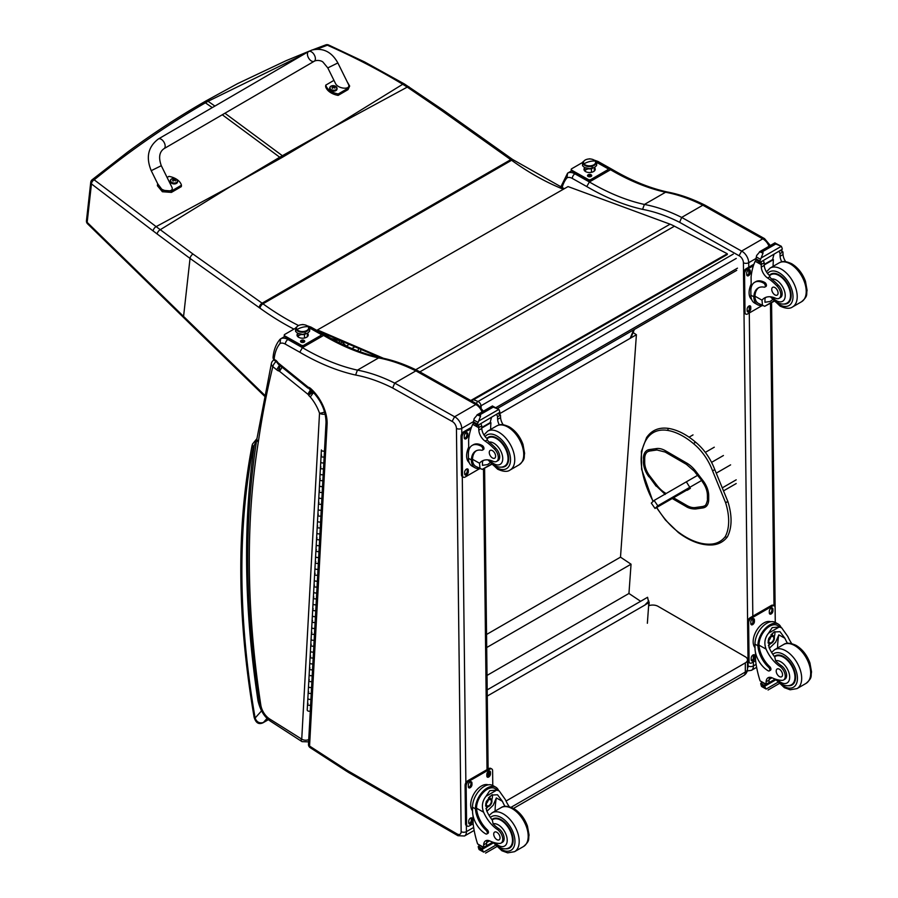 <?xml version="1.0" encoding="UTF-8"?>
<svg xmlns="http://www.w3.org/2000/svg" width="898" height="898" viewBox="0 0 898 898"><rect width="100%" height="100%" fill="white"/><g stroke="black" fill="none" stroke-linecap="round" stroke-linejoin="round"><path stroke-width="1.35" d="M480.161 406.165A3.738 1.807 -7 0 0 481.025 405.773A3.738 2.155 -120 0 0 478.017 401.473A3.738 2.458 111.8 0 0 476.232 403.572M645.224 604.657L648.322 601.458L648.839 601.795A1.123 0.696 -176 0 1 648.839 602.783L645.314 604.68M487.266 696.062L645.404 604.769M646.639 603.905L645.213 604.736M487.199 689.877L647.581 597.282L648.457 601.548M633.112 332.541L636.401 334.741L620.496 557.153L631.047 564.202L628.948 593.477L640.633 601.29M636.401 334.741L499.355 413.866M487.03 675.408L628.948 593.477M486.705 647.537L631.047 564.202M486.548 634.482L620.496 557.153M513.51 808.413L743.769 675.476A7.476 4.322 -120 0 0 745.318 672.052L511.097 807.28M743.769 675.476A7.476 7.476 0 0 0 747.506 668.999A7.476 4.322 180 0 1 745.318 672.052L745.318 662.892L506.023 801.05M648.625 605.768A7.476 4.322 180 0 1 658.043 606.33L745.318 656.786A7.476 4.322 180 0 1 747.506 659.839A7.476 4.322 180 0 1 745.318 662.892M471.484 400.901L727.313 254.527L727.279 253.741L674.443 226.195A59.852 34.663 -119.8 0 0 670.076 224.186L568.052 186.571L317.477 329.936L383.457 358.291M380.056 357.606L317.578 330.745L317.477 329.936M470.776 400.497L727.279 253.741M690.27 488.097L655.024 508.448L657.807 505.787L654.114 500.444L651.319 503.093L655.024 508.448M697.477 475.401L654.114 500.444M701.461 480.576L657.807 505.787M680.213 493.372L683.075 491.554L680.213 493.372M586.753 186.548A259.668 149.921 -120 0 0 642.575 209.357L644.405 204.452A255.93 147.766 60 0 1 589.391 181.957L574.922 173.83A14.963 8.643 -120 0 0 567.581 173.168L571.622 170.833L567.581 173.168A14.963 8.643 -120 0 0 567.57 173.179L566.975 177.849A11.225 6.477 60 0 1 572.318 178.433L586.753 186.548L589.391 181.957L610.55 169.744L612.436 169.565C631.171 180.554 649.411 188.008 667.158 191.959L665.575 192.239A206.809 119.4 60 0 1 702.82 205.204M764.591 238.666L705.222 205.294L702.842 205.193L762.739 238.857L764.625 238.688M768.991 246.288A9.35 5.399 60 0 0 762.739 238.857L741.58 251.081L681.683 217.406L679.629 222.322L739.065 255.728L741.58 251.081A9.35 5.399 -120 0 1 748.707 262.699A3.738 2.133 179.3 0 1 743.409 262.744L743.533 272.812M702.842 205.193L681.683 217.406M681.661 217.428A206.809 119.4 -120 0 0 644.405 204.452L665.575 192.239A255.93 147.766 -120 0 1 610.55 169.744L596.216 161.685M560.689 187.188L567.581 173.168M330.924 128.504L283.588 156.589A149.169 86.118 60 0 1 282.365 155.713L332.193 127.774L402.731 84.266C378.552 69.707 353.43 56.697 327.355 45.203A3.738 1.762 -65.8 0 1 328.589 44.99A3.738 1.762 -65.8 0 1 328.612 45.001A3.738 3.738 0 0 0 325.727 44.9A3.738 2.211 69.2 0 1 327.355 45.203L317.14 49.121M325.693 44.911A3.738 2.211 69.2 0 1 325.727 44.9L312.83 49.772M409.028 86.859A3.738 1.796 123.1 0 0 408.983 86.825A3.738 1.796 123.1 0 0 407.254 87.106L402.731 84.266A3.738 1.875 121 0 1 404.448 83.985L364.599 61.951L328.589 44.99M232.425 185.37L280.939 158.115A149.169 86.118 60 0 1 279.727 157.24L231.156 186.099L156.14 226.633L94.189 179.825A3.738 2.413 129.1 0 0 91.45 183.91L153.165 230.977A146.295 66.418 56.6 0 1 157.172 234.008L190.039 258.422L259.163 307.587A145.88 84.221 60 0 1 260.005 308.182A268.603 155.073 -120 0 0 293.938 329.106M203.285 102.473C177.377 117.425 152.177 133.948 127.684 152.043L92.101 179.78A3.738 2.077 51 0 1 94.189 179.825C129.705 150.864 166.781 125.192 205.406 102.821L208.055 101.283L206.136 100.845L203.274 102.473L205.406 102.821L212.276 107.603M340.724 340.701L340.432 340.87A3.738 2.694 102.8 0 0 338.928 342.587M564.314 188.703L512.601 159.474A3.738 1.897 125.4 0 0 510.738 159.664L262.115 303.198L192.991 254.044A3.738 1.897 -54.6 0 0 190.039 258.422L183.574 316.41L87.162 222.356A3.738 2.065 135.6 0 0 87.499 223.748A3.738 2.065 135.6 0 0 87.51 223.748A3.738 2.065 135.6 0 0 87.544 223.793M192.991 254.044L156.14 226.633A3.738 2.11 -53.7 0 0 153.165 230.977M299.786 352.229A259.668 149.921 -120 0 0 355.608 375.038L357.438 370.133A255.93 147.766 60 0 1 302.424 347.638L287.955 339.511A14.963 8.643 -120 0 0 280.614 338.849L284.655 336.514L280.614 338.849A14.963 8.643 -120 0 0 280.603 338.86L280.008 343.53A11.225 6.477 60 0 1 285.339 344.114L299.786 352.229L302.424 347.638L323.583 335.425L325.469 335.246C344.192 346.235 362.433 353.7 380.191 357.64L378.597 357.92A206.809 119.4 60 0 1 415.841 370.885M477.624 404.347L418.255 370.975L415.875 370.874L475.76 404.538L477.657 404.369M482.013 411.969A9.35 5.399 60 0 0 475.76 404.538L454.601 416.762L394.716 383.087L392.662 388.003L452.087 421.409L454.601 416.762A9.35 5.399 -120 0 1 461.729 428.38A3.738 2.133 179.3 0 1 456.442 428.425L461.145 831.649A5.613 3.244 60 0 1 457.183 834.006L348.11 770.944A44.889 25.919 60 0 1 345.382 769.238L309.563 746.047A3.738 2.021 122.9 0 0 310.18 747.652L345.966 770.832L345.382 769.238M415.875 370.874L394.716 383.087M394.682 383.109A206.809 119.4 -120 0 0 357.438 370.133L378.597 357.92A255.93 147.766 -120 0 1 323.583 335.425L309.249 327.366M327.119 424.069A31.789 18.353 -120 0 0 310.439 388.318L310.686 389.653C320.631 399.419 325.75 410.341 326.03 422.397L308.474 744.307A3.738 2.29 3.1 0 0 309.563 746.047L327.119 424.069L326.03 422.363M310.439 388.318A6.466 3.738 -120 0 0 308.205 387.206L310.147 389.35M308.205 387.206A3.469 1.998 60 0 1 307.98 387.027L309.339 389.126M279.02 363.6L279.401 365.059L307.879 388.104A3.738 1.695 -51 0 1 307.587 386.724L279.02 363.6A10.641 6.14 60 0 1 278.436 363.151L278.537 364.375L274.171 358.953A3.738 1.684 129 0 0 274.451 360.334L275.978 361.568M278.436 363.151A2.784 1.605 60 0 1 278.324 363.061A2.784 1.605 60 0 1 278.099 362.848L277.763 363.6M280.614 338.849L279.974 339.388C276.09 343.99 273.789 349.883 273.093 357.056L273.093 357.056A3.738 2.38 5.7 0 0 274.171 358.953A52.365 30.229 60 0 1 280.008 343.53M273.901 359.975L273.901 359.975A5.242 3.02 60 0 1 274.013 359.907L273.901 359.975A5.242 5.242 0 0 0 271.432 363.275A5.242 3.659 13.7 0 0 272.824 366.642L276.696 369.785A8.295 4.782 -120 0 0 278.447 370.908L279.817 365.396M313.582 392.505L310.259 396.961A30.296 17.489 60 0 1 319.52 413.203A5.242 1.358 -19 0 0 324.593 412.002M313.11 391.999L308.62 395.243A7.88 4.546 -120 0 0 310.259 396.961M279.514 365.149L276.696 369.785M276.034 361.613A5.242 2.368 129 0 0 272.824 366.642A1192.421 688.452 60 0 0 258.276 442.31L256.806 439.369C243.998 519.863 244.84 607.935 259.32 703.617A5.242 2.391 -8.7 0 0 260.79 704.964A896.215 517.428 60 0 1 258.276 442.31M278.447 370.908A3.368 1.942 60 0 1 278.908 370.93L279.974 365.52M278.908 370.93A1.527 0.887 60 0 1 279.435 371.222L282.41 366.35M279.435 371.222A1.538 0.887 60 0 1 279.525 371.289L282.578 366.485M279.525 371.289L307.857 394.233L310.585 389.586M307.857 394.233A1.987 1.145 60 0 1 308.048 394.39L311.011 389.945M308.048 394.39A1.201 0.696 60 0 1 308.295 394.649L312.021 390.899M258.86 700.575L257.973 700.631L258.927 701.024M256.794 439.436L254.392 444.993L256.188 443.275M268.334 719.624L263.395 722.486C259.443 723.586 256.682 722.104 255.122 718.018A3.738 1.639 170.2 0 1 254.089 717.132L254.089 717.132C255.762 722.924 258.759 724.798 263.08 722.744A3.738 2.155 60 0 1 263.08 722.744L268.39 719.668M253.359 446.89A3.738 2.761 -159.6 0 1 252.506 444.061L252.035 445.711A3.738 2.548 11 0 0 253.068 447.956A11.225 6.477 60 0 1 253.359 446.89A16.074 9.283 60 0 1 254.392 444.993A901.446 520.458 -120 0 0 257.973 700.631A31.699 18.297 -120 0 0 261.554 710.879L261.632 710.857M253.068 447.956A794.853 458.912 60 0 0 255.122 718.018L261.554 710.879L261.935 711.463M310.293 710.935A1.796 1.1 -176.9 0 1 308.306 711.104A1.796 1.1 -176.9 0 1 307.217 710.015L307.543 704.111A1.796 1.1 3.1 0 0 308.62 705.188A1.796 1.1 3.1 0 0 310.607 705.031A1.796 1.1 -176.9 0 1 308.631 705.188A1.796 1.1 -176.9 0 1 307.543 704.111L307.868 698.195A1.796 1.1 3.1 0 0 308.957 699.284A1.796 1.1 3.1 0 0 310.944 699.104A1.796 1.1 -176.9 0 1 308.946 699.284A1.796 1.1 -176.9 0 1 307.868 698.195L308.194 692.291A1.796 1.1 3.1 0 0 309.271 693.368A1.796 1.1 3.1 0 0 311.247 693.2A1.796 1.1 -176.9 0 1 309.271 693.368A1.796 1.1 -176.9 0 1 308.194 692.291A1.796 1.1 -176.9 0 1 308.71 691.561M308.194 692.291L308.508 686.375A1.796 1.1 3.1 0 0 309.597 687.464A1.796 1.1 3.1 0 0 311.584 687.284L311.572 687.296A1.796 1.1 -176.9 0 1 309.586 687.453A1.796 1.1 -176.9 0 1 308.508 686.375L308.833 680.471A1.796 1.1 -176.9 0 1 309.361 679.741M308.833 680.471A1.796 1.1 3.1 0 0 309.911 681.548A1.796 1.1 3.1 0 0 311.898 681.38A1.796 1.1 -176.9 0 1 309.922 681.548A1.796 1.1 -176.9 0 1 308.833 680.471L309.159 674.555A1.796 1.1 3.1 0 0 310.248 675.633A1.796 1.1 3.1 0 0 312.223 675.464A1.796 1.1 -176.9 0 1 310.237 675.633A1.796 1.1 -176.9 0 1 309.159 674.555L309.484 668.64A1.796 1.1 3.1 0 0 310.562 669.728A1.796 1.1 3.1 0 0 312.538 669.56A1.796 1.1 -176.9 0 1 310.562 669.728A1.796 1.1 -176.9 0 1 309.484 668.64A1.796 1.1 -176.9 0 1 310.001 667.921M309.484 668.64L309.799 662.735A1.796 1.1 3.1 0 0 310.888 663.813A1.796 1.1 3.1 0 0 312.874 663.644L312.863 663.656A1.796 1.1 -176.9 0 1 310.876 663.813A1.796 1.1 -176.9 0 1 309.799 662.735L310.124 656.82A1.796 1.1 -176.9 0 1 310.652 656.101M310.124 656.82A1.796 1.1 3.1 0 0 311.202 657.908A1.796 1.1 3.1 0 0 313.189 657.74A1.796 1.1 -176.9 0 1 311.213 657.908A1.796 1.1 -176.9 0 1 310.124 656.82L310.45 650.915A1.796 1.1 3.1 0 0 311.527 651.993A1.796 1.1 3.1 0 0 313.514 651.825A1.796 1.1 -176.9 0 1 311.527 651.993A1.796 1.1 -176.9 0 1 310.45 650.915L310.764 645A1.796 1.1 3.1 0 0 311.842 646.077A1.796 1.1 3.1 0 0 313.829 645.92L313.84 645.909A1.796 1.1 -176.9 0 1 311.853 646.089A1.796 1.1 -176.9 0 1 310.764 645A1.796 1.1 -176.9 0 1 311.292 644.281M310.764 645L311.09 639.095A1.796 1.1 3.1 0 0 312.178 640.173A1.796 1.1 3.1 0 0 314.165 640.005L314.154 640.005A1.796 1.1 -176.9 0 1 312.167 640.173A1.796 1.1 -176.9 0 1 311.09 639.095L311.415 633.18A1.796 1.1 -176.9 0 1 311.943 632.461M311.415 633.18A1.796 1.1 3.1 0 0 312.493 634.257A1.796 1.1 3.1 0 0 314.468 634.1A1.796 1.1 -176.9 0 1 312.504 634.269A1.796 1.1 -176.9 0 1 311.415 633.18L311.741 627.264A1.796 1.1 3.1 0 0 312.818 628.353A1.796 1.1 3.1 0 0 314.805 628.185A1.796 1.1 -176.9 0 1 312.818 628.353A1.796 1.1 -176.9 0 1 311.741 627.264L312.055 621.36A1.796 1.1 3.1 0 0 313.133 622.437A1.796 1.1 3.1 0 0 315.119 622.28A1.796 1.1 -176.9 0 1 313.144 622.437A1.796 1.1 -176.9 0 1 312.055 621.36A1.796 1.1 -176.9 0 1 312.583 620.63M312.055 621.36L312.381 615.444A1.796 1.1 3.1 0 0 313.469 616.533A1.796 1.1 3.1 0 0 315.456 616.365L315.445 616.365A1.796 1.1 -176.9 0 1 313.458 616.533A1.796 1.1 -176.9 0 1 312.381 615.444L312.706 609.54A1.796 1.1 -176.9 0 1 313.234 608.81M312.706 609.54A1.796 1.1 3.1 0 0 313.784 610.618A1.796 1.1 3.1 0 0 315.759 610.46A1.796 1.1 -176.9 0 1 313.784 610.618A1.796 1.1 -176.9 0 1 312.706 609.54L313.02 603.624A1.796 1.1 3.1 0 0 314.109 604.713A1.796 1.1 3.1 0 0 316.096 604.534A1.796 1.1 -176.9 0 1 314.098 604.702A1.796 1.1 -176.9 0 1 313.02 603.624L313.346 597.72A1.796 1.1 3.1 0 0 314.423 598.798A1.796 1.1 3.1 0 0 316.41 598.629A1.796 1.1 -176.9 0 1 314.435 598.798A1.796 1.1 -176.9 0 1 313.346 597.72A1.796 1.1 -176.9 0 1 313.873 596.99M313.346 597.72L313.671 591.804A1.796 1.1 3.1 0 0 314.76 592.893A1.796 1.1 3.1 0 0 316.747 592.714L316.725 592.725A1.796 1.1 -176.9 0 1 314.749 592.882A1.796 1.1 -176.9 0 1 313.671 591.804L313.997 585.889A1.796 1.1 -176.9 0 1 314.513 585.17M313.997 585.889A1.796 1.1 3.1 0 0 315.075 586.978A1.796 1.1 3.1 0 0 317.05 586.809A1.796 1.1 -176.9 0 1 315.075 586.978A1.796 1.1 -176.9 0 1 313.997 585.889L314.311 579.985A1.796 1.1 3.1 0 0 315.4 581.062A1.796 1.1 3.1 0 0 317.387 580.894A1.796 1.1 -176.9 0 1 315.389 581.062A1.796 1.1 -176.9 0 1 314.311 579.985L314.637 574.069A1.796 1.1 3.1 0 0 315.714 575.158A1.796 1.1 3.1 0 0 317.701 574.989A1.796 1.1 -176.9 0 1 315.726 575.158A1.796 1.1 -176.9 0 1 314.637 574.069A1.796 1.1 -176.9 0 1 315.164 573.351M314.637 574.069L314.962 568.165A1.796 1.1 3.1 0 0 316.04 569.242A1.796 1.1 3.1 0 0 318.027 569.074L318.015 569.085A1.796 1.1 -176.9 0 1 316.04 569.242A1.796 1.1 -176.9 0 1 314.962 568.165L315.277 562.249A1.796 1.1 -176.9 0 1 315.804 561.531M315.277 562.249A1.796 1.1 3.1 0 0 316.354 563.338A1.796 1.1 3.1 0 0 318.341 563.169A1.796 1.1 -176.9 0 1 316.365 563.338A1.796 1.1 -176.9 0 1 315.277 562.249L315.602 556.345A1.796 1.1 3.1 0 0 316.691 557.422A1.796 1.1 3.1 0 0 318.678 557.254A1.796 1.1 -176.9 0 1 316.68 557.422A1.796 1.1 -176.9 0 1 315.602 556.345L315.928 550.429A1.796 1.1 3.1 0 0 317.005 551.507A1.796 1.1 3.1 0 0 318.981 551.35L319.003 551.338A1.796 1.1 -176.9 0 1 317.016 551.518A1.796 1.1 -176.9 0 1 315.928 550.429A1.796 1.1 -176.9 0 1 316.455 549.711M315.928 550.429L316.253 544.525A1.796 1.1 3.1 0 0 317.331 545.602A1.796 1.1 3.1 0 0 319.318 545.434A1.796 1.1 -176.9 0 1 317.331 545.602A1.796 1.1 -176.9 0 1 316.253 544.525L316.567 538.609A1.796 1.1 -176.9 0 1 317.095 537.891M316.567 538.609A1.796 1.1 3.1 0 0 317.645 539.687A1.796 1.1 3.1 0 0 319.632 539.53A1.796 1.1 -176.9 0 1 317.656 539.687A1.796 1.1 -176.9 0 1 316.567 538.609L316.893 532.694A1.796 1.1 3.1 0 0 317.982 533.782A1.796 1.1 3.1 0 0 319.969 533.614A1.796 1.1 -176.9 0 1 317.971 533.782A1.796 1.1 -176.9 0 1 316.893 532.694L317.219 526.789A1.796 1.1 3.1 0 0 318.296 527.867A1.796 1.1 3.1 0 0 320.272 527.71L320.283 527.698A1.796 1.1 -176.9 0 1 318.307 527.867A1.796 1.1 -176.9 0 1 317.219 526.789A1.796 1.1 -176.9 0 1 317.746 526.06M317.219 526.789L317.533 520.874A1.796 1.1 3.1 0 0 318.622 521.962A1.796 1.1 3.1 0 0 320.608 521.783A1.796 1.1 -176.9 0 1 318.622 521.962A1.796 1.1 -176.9 0 1 317.533 520.874L317.858 514.969A1.796 1.1 -176.9 0 1 318.386 514.24M317.858 514.969A1.796 1.1 3.1 0 0 318.936 516.047A1.796 1.1 3.1 0 0 320.923 515.89A1.796 1.1 -176.9 0 1 318.947 516.047A1.796 1.1 -176.9 0 1 317.858 514.969L318.184 509.054A1.796 1.1 3.1 0 0 319.273 510.143A1.796 1.1 3.1 0 0 321.26 509.963A1.796 1.1 -176.9 0 1 319.261 510.131A1.796 1.1 -176.9 0 1 318.184 509.054L318.509 503.149A1.796 1.1 3.1 0 0 319.587 504.227A1.796 1.1 3.1 0 0 321.563 504.059L321.574 504.059A1.796 1.1 -176.9 0 1 319.587 504.227A1.796 1.1 -176.9 0 1 318.509 503.149A1.796 1.1 -176.9 0 1 319.026 502.42M318.509 503.149L318.824 497.234A1.796 1.1 3.1 0 0 319.913 498.323A1.796 1.1 3.1 0 0 321.899 498.143A1.796 1.1 -176.9 0 1 319.901 498.311A1.796 1.1 -176.9 0 1 318.824 497.234L319.149 491.318A1.796 1.1 -176.9 0 1 319.677 490.6M319.149 491.318A1.796 1.1 3.1 0 0 320.227 492.407A1.796 1.1 3.1 0 0 322.214 492.239A1.796 1.1 -176.9 0 1 320.238 492.407A1.796 1.1 -176.9 0 1 319.149 491.318L319.475 485.414A1.796 1.1 3.1 0 0 320.564 486.491A1.796 1.1 3.1 0 0 322.539 486.323A1.796 1.1 -176.9 0 1 320.552 486.491A1.796 1.1 -176.9 0 1 319.475 485.414L319.8 479.498A1.796 1.1 3.1 0 0 320.878 480.587A1.796 1.1 3.1 0 0 322.853 480.419L322.865 480.419A1.796 1.1 -176.9 0 1 320.878 480.587A1.796 1.1 -176.9 0 1 319.8 479.498A1.796 1.1 -176.9 0 1 320.317 478.78M319.8 479.498L320.115 473.594A1.796 1.1 3.1 0 0 321.203 474.672A1.796 1.1 3.1 0 0 323.19 474.503L323.179 474.514A1.796 1.1 -176.9 0 1 321.192 474.672A1.796 1.1 -176.9 0 1 320.115 473.594L320.44 467.678A1.796 1.1 -176.9 0 1 320.968 466.96M320.44 467.678A1.796 1.1 3.1 0 0 321.518 468.767A1.796 1.1 3.1 0 0 323.505 468.599A1.796 1.1 -176.9 0 1 321.529 468.767A1.796 1.1 -176.9 0 1 320.44 467.678L320.766 461.774A1.796 1.1 3.1 0 0 321.843 462.852A1.796 1.1 3.1 0 0 323.83 462.683A1.796 1.1 -176.9 0 1 321.843 462.852A1.796 1.1 -176.9 0 1 320.766 461.774L321.08 455.858A1.796 1.1 3.1 0 0 322.158 456.936A1.796 1.1 3.1 0 0 324.144 456.779L324.156 456.768A1.796 1.1 -176.9 0 1 322.169 456.947A1.796 1.1 -176.9 0 1 321.08 455.858A1.796 1.1 -176.9 0 1 321.607 455.14M307.543 704.111A1.796 1.1 -176.9 0 1 308.07 703.381M323.505 468.599L323.819 462.683M322.214 492.239L322.528 486.334M321.899 498.143L321.563 504.059M320.923 515.89L321.248 509.974M320.608 521.783L320.272 527.71M319.632 539.53L319.957 533.614M319.318 545.434L318.981 551.35M318.341 563.169L318.667 557.254M317.05 586.809L317.376 580.905M315.759 610.46L316.085 604.545M314.468 634.1L314.794 628.185M313.189 657.74L313.503 651.836M311.898 681.38L312.212 675.476M310.607 705.031L310.933 699.115M311.247 693.2L311.572 687.296M312.538 669.56L312.863 663.656M315.119 622.28L315.445 616.365M316.41 598.629L316.725 592.725M317.701 574.989L318.015 569.085M321.08 455.858L321.405 449.943A1.796 1.1 3.1 0 0 322.483 451.032A1.796 1.1 3.1 0 0 324.47 450.863L324.144 456.779M158.374 138.977L308.586 51.556A5.613 3.244 59.8 0 1 308.934 51.399A5.613 3.244 59.8 0 1 314.379 55.059A5.613 3.244 59.8 0 1 314.233 61.255A5.613 3.244 59.8 0 1 313.885 61.412A5.613 3.244 59.8 0 1 308.441 57.753A5.613 3.244 59.8 0 1 308.586 51.556A5.613 3.244 59.8 0 1 308.934 51.399A5.613 3.244 59.8 0 1 314.379 55.059A5.613 3.244 59.8 0 1 314.233 61.255L164.008 148.675A5.613 3.244 59.8 0 0 164.154 142.479A5.613 3.244 59.8 0 0 158.722 138.82A5.613 3.244 59.8 0 0 158.374 138.977C148.103 146.767 145.723 157.33 151.234 170.676L161.292 165.703L171.799 186.975C174.998 192.846 161.438 191.948 158.856 186.122L151.234 170.676M167.095 177.456L168.959 176.378A15.423 9.867 -173.9 0 1 181.463 185.213L171.585 190.96L162.538 190.309L157.689 183.742M157.565 184.292L157.408 185.718L162.381 191.734L171.428 192.397L181.317 186.638L181.463 185.213M347.021 81.482L349.67 86.04L348.155 88.206L338.277 93.953A15.423 9.867 -173.9 0 1 325.772 85.119L333.955 80.36M327.804 67.911L335.437 83.357C338.007 89.183 351.578 90.081 348.379 84.21L337.861 62.939L327.804 67.911L323.112 62.254C321.854 60.626 316.859 59.695 314.233 61.255M325.772 85.119L325.615 86.545A15.423 9.867 6.1 0 0 338.119 95.39L348.009 89.632L349.67 86.04M338.277 93.953L338.119 95.39M177.557 181.688A3.682 2.357 -173.9 0 1 177.557 181.957A3.682 2.357 -173.9 0 1 173.651 183.899A3.682 2.357 -173.9 0 1 170.238 181.172A3.682 2.357 -173.9 0 1 170.283 180.913M170.654 179.791A3.682 2.357 6.1 0 0 170.294 180.644L171.462 179.005A3.547 2.267 -173.9 0 1 171.855 178.814L171.462 179.005A3.547 2.267 -173.9 0 0 171.484 182.215A3.547 2.267 -173.9 0 0 176.479 182.53A3.547 2.267 -173.9 0 0 176.468 179.308L177.613 181.418A3.682 2.357 6.1 0 0 177.445 180.52M175.233 180.891A1.818 1.167 -173.9 0 0 175.503 180.722L175.604 180.756A4.782 3.02 -116.1 0 0 174.987 180.027L174.975 179.376A4.782 2.122 -51.2 0 1 175.604 179.196A1.953 1.257 6.1 0 0 175.278 178.971A4.782 2.683 121.3 0 0 174.605 179.106L173.583 179.05A4.782 3.042 -116.5 0 0 172.865 178.814L172.955 178.927A1.818 1.167 -173.9 0 0 172.719 179.061M174.897 180.52L174.975 179.376M172.865 178.814A1.953 1.257 6.1 0 0 172.539 179.005A4.782 2.492 56.3 0 1 173.213 179.263L173.213 179.926A4.782 2.66 121 0 0 172.539 180.565A1.953 1.257 6.1 0 0 172.876 180.79A4.782 2.144 -50.9 0 1 173.595 180.184L174.616 180.24A4.782 2.503 55.9 0 1 175.278 180.947A1.953 1.257 6.1 0 0 175.604 180.756M173.213 179.263L173.202 180.498M173.191 180.408L173.191 181.194M337.008 88.891A3.682 2.357 -173.9 0 1 336.997 89.16A3.682 2.357 -173.9 0 1 333.091 91.113A3.682 2.357 -173.9 0 1 329.678 88.386A3.682 2.357 -173.9 0 1 329.734 88.116M330.094 87.005A3.682 2.357 6.1 0 0 329.734 87.847L330.902 86.219A3.547 2.267 -173.9 0 1 331.295 86.017L330.902 86.219A3.547 2.267 -173.9 0 0 330.935 89.43A3.547 2.267 -173.9 0 0 335.931 89.733A3.547 2.267 -173.9 0 0 335.919 86.511L337.053 88.633A3.682 2.357 6.1 0 0 336.885 87.723M334.673 88.094A1.818 1.167 -173.9 0 0 334.943 87.937L335.055 87.959A4.782 3.02 -116.1 0 0 334.426 87.241L334.426 86.578A4.782 2.122 -51.2 0 1 335.055 86.41A1.953 1.257 6.1 0 0 334.718 86.174A4.782 2.683 121.3 0 0 334.056 86.32L333.035 86.253A4.782 3.042 -116.5 0 0 332.316 86.028L332.406 86.141A1.818 1.167 -173.9 0 0 332.159 86.275M334.337 87.735L334.426 86.578M332.316 86.028A1.953 1.257 6.1 0 0 331.979 86.219A4.782 2.492 56.3 0 1 332.664 86.477L332.664 87.128A4.782 2.66 121 0 0 331.991 87.768A1.953 1.257 6.1 0 0 332.316 88.004A4.782 2.144 -50.9 0 1 333.035 87.387L334.056 87.454A4.782 2.503 55.9 0 1 334.73 88.15A1.953 1.257 6.1 0 0 335.055 87.959M332.664 86.477L332.653 87.701M332.63 87.622L332.63 88.397M686.768 482.495L690.236 488.041L686.779 490.106M714.539 469.71L712.563 470.855L725.606 502.7A49.962 28.848 60 0 1 725.258 536.6A54.699 31.587 60 0 1 711.261 544.109A72.693 41.97 60 0 1 678.192 531.964A54.699 31.587 60 0 1 665.508 519.673A66.766 38.547 60 0 1 656.73 507.46M694.895 442.231L695.669 442.658L694.895 442.231L693.683 443.803A39.186 22.63 60 0 1 712.563 470.855M688.766 488.961L690.315 488.49M591.086 174.762A2.099 1.201 179.3 0 1 591.299 176.334A2.099 1.201 179.3 0 1 588.123 176.491A2.099 1.201 179.3 0 1 587.943 176.367A2.099 1.201 179.3 0 1 588.111 174.796M588.684 158.991A1.875 1.066 179.3 0 1 590.603 159.002M582.387 162.583L571.757 168.712A1.875 1.066 179.3 0 0 571.207 169.475A1.875 1.066 179.3 0 0 571.757 170.216L588.291 179.499L588.291 180.206A1.875 1.066 -0.7 0 0 590.94 180.195L607.475 170.642A1.875 1.066 -0.7 0 0 608.013 169.879A1.875 1.066 -0.7 0 0 607.912 169.531M571.319 169.834A1.875 1.066 -0.7 0 0 571.218 170.182A1.875 1.066 -0.7 0 0 571.768 170.923L588.291 180.206M595.194 169.61A5.624 3.199 -0.7 0 0 594.274 168.207M584.924 168.319A5.624 3.199 -0.7 0 0 584.026 169.744M596.654 162.358L607.463 168.431A1.875 1.066 179.3 0 1 608.013 169.172A1.875 1.066 179.3 0 1 607.463 169.935L607.475 170.642M590.94 180.195L590.929 179.488A1.875 1.066 179.3 0 1 588.291 179.499M594.364 167.589A5.624 3.199 179.3 0 1 595.228 169.262A5.624 3.199 179.3 0 1 591.782 172.259A5.624 3.199 179.3 0 1 585.642 171.619A5.624 3.199 179.3 0 1 583.992 169.396A5.624 3.199 179.3 0 1 584.811 167.702M590.929 179.488L607.463 169.935M584.991 171.181A4.681 2.66 179.3 0 1 587.786 169.015M591.423 168.678A4.681 2.66 179.3 0 1 586.72 168.386A4.681 2.66 179.3 0 0 591.423 168.678L591.468 172.326L591.423 168.678A4.681 2.66 179.3 0 0 592.478 168.319A4.681 2.66 179.3 0 1 591.423 168.678M592.04 166.265A6.308 3.592 179.3 0 1 585.283 165.67A6.308 3.592 179.3 0 1 583.532 161.921A6.308 3.592 -0.7 0 0 585.283 165.67A6.308 3.592 -0.7 0 0 592.04 166.265A6.308 3.592 -0.7 0 0 595.52 161.775A6.308 3.592 179.3 0 1 592.04 166.265L592.332 168.353L592.04 166.265M591.939 165.569A6.073 3.457 179.3 0 1 583.453 162.482A6.073 3.457 179.3 0 1 587.124 159.26A6.073 3.457 179.3 0 1 595.599 162.347A6.073 3.457 179.3 0 1 591.939 165.569L591.939 166.141L591.939 165.569M583.476 162.774A6.073 3.457 -0.7 0 0 583.464 163.054A6.073 3.457 -0.7 0 0 591.939 166.141A6.073 3.457 -0.7 0 0 595.61 162.908A6.073 3.457 -0.7 0 0 595.587 162.628A6.073 3.457 179.3 0 1 589.582 166.444A6.073 3.457 179.3 0 1 583.476 162.774M583.947 163.829A18.701 14.155 -37.3 0 1 595.105 161A6.073 3.457 -0.7 0 0 587.124 159.26A6.073 3.457 -0.7 0 0 583.947 163.829A6.073 3.457 -0.7 0 0 591.939 165.569A6.073 3.457 -0.7 0 0 595.105 161A18.701 14.155 142.7 0 0 583.947 163.829M589.896 175.065L588.83 174.784L589.223 176.131M588.83 174.784A1.313 0.741 -0.7 0 0 588.527 174.975L589.189 175.379L588.605 175.851A1.235 0.707 179.3 0 0 588.875 175.997L590.379 175.986A1.313 0.741 -0.7 0 0 590.682 175.806L590.121 175.817M590.345 174.762A1.313 0.741 -0.7 0 1 590.671 174.942L590.143 175.84M591.423 175.492A1.83 1.044 179.3 0 1 591.434 175.615A1.83 1.044 179.3 0 1 591.097 176.221A1.83 1.044 179.3 0 1 590.918 176.345A1.83 1.044 179.3 0 1 588.134 176.255A1.83 1.044 179.3 0 1 587.786 175.649A1.83 1.044 179.3 0 1 587.797 175.525M590.918 176.098A1.83 1.044 179.3 0 1 588.92 176.356A1.83 1.044 179.3 0 1 587.786 175.413A1.83 1.044 179.3 0 1 589.593 174.347A1.83 1.044 179.3 0 1 591.434 175.368A1.83 1.044 179.3 0 1 590.918 176.098M304.108 340.443A2.099 1.201 179.3 0 1 304.321 342.015A2.099 1.201 179.3 0 1 301.156 342.172A2.099 1.201 179.3 0 1 300.965 342.048A2.099 1.201 179.3 0 1 301.144 340.477M301.706 324.683A1.875 1.066 179.3 0 1 303.636 324.683M295.408 328.264L284.789 334.393A1.875 1.066 179.3 0 0 284.239 335.156A1.875 1.066 179.3 0 0 284.789 335.897L301.313 345.18L301.324 345.887A1.875 1.066 -0.7 0 0 303.973 345.876L320.496 336.323A1.875 1.066 -0.7 0 0 321.046 335.56A1.875 1.066 -0.7 0 0 320.934 335.212M284.352 335.515A1.875 1.066 -0.7 0 0 284.251 335.863A1.875 1.066 -0.7 0 0 284.789 336.604L301.324 345.887M308.227 335.291A5.624 3.199 -0.7 0 0 307.307 333.888M297.956 334A5.624 3.199 -0.7 0 0 297.058 335.425M309.675 328.039L320.496 334.112A1.875 1.066 179.3 0 1 321.035 334.853A1.875 1.066 179.3 0 1 320.496 335.616L320.496 336.323M303.973 345.876L303.962 345.169A1.875 1.066 179.3 0 1 301.313 345.18M307.397 333.27A5.624 3.199 179.3 0 1 308.261 334.943A5.624 3.199 179.3 0 1 304.804 337.94A5.624 3.199 179.3 0 1 298.664 337.3A5.624 3.199 179.3 0 1 297.025 335.077A5.624 3.199 179.3 0 1 297.844 333.382M303.962 345.169L320.496 335.616M298.013 336.862A4.681 2.66 179.3 0 1 300.808 334.696M304.456 334.359A4.681 2.66 179.3 0 1 299.741 334.067A4.681 2.66 179.3 0 0 304.456 334.359L304.501 338.007L304.456 334.359A4.681 2.66 179.3 0 0 305.511 334A4.681 2.66 179.3 0 1 304.456 334.359M305.062 331.946A6.308 3.592 179.3 0 1 298.316 331.351A6.308 3.592 179.3 0 1 296.565 327.602A6.308 3.592 -0.7 0 0 298.316 331.351A6.308 3.592 -0.7 0 0 305.062 331.946A6.308 3.592 -0.7 0 0 308.542 327.456A6.308 3.592 179.3 0 1 305.062 331.946L305.365 334.034L305.062 331.946M304.961 331.25A6.073 3.457 179.3 0 1 296.486 328.163A6.073 3.457 179.3 0 1 300.156 324.941A6.073 3.457 179.3 0 1 308.631 328.028A6.073 3.457 179.3 0 1 304.961 331.25L304.972 331.822L304.961 331.25M296.508 328.455A6.073 3.457 -0.7 0 0 296.486 328.735A6.073 3.457 -0.7 0 0 304.972 331.822A6.073 3.457 -0.7 0 0 308.643 328.589A6.073 3.457 -0.7 0 0 308.62 328.309A6.073 3.457 179.3 0 1 302.604 332.125A6.073 3.457 179.3 0 1 296.508 328.455M296.98 329.51A18.701 14.155 -37.3 0 1 308.137 326.681A6.073 3.457 -0.7 0 0 300.156 324.941A6.073 3.457 -0.7 0 0 296.98 329.51A6.073 3.457 -0.7 0 0 304.961 331.25A6.073 3.457 -0.7 0 0 308.137 326.681A18.701 14.155 142.7 0 0 296.98 329.51M302.929 340.746L301.863 340.477L302.244 341.824M301.863 340.477A1.313 0.741 -0.7 0 0 301.56 340.656L302.211 341.06L301.638 341.532A1.235 0.707 179.3 0 0 301.908 341.678L303.412 341.667A1.313 0.741 -0.7 0 0 303.715 341.487L303.142 341.509M303.378 340.443A1.313 0.741 -0.7 0 1 303.692 340.623L303.176 341.521M304.444 341.173A1.83 1.044 179.3 0 1 304.467 341.296A1.83 1.044 179.3 0 1 304.13 341.902A1.83 1.044 179.3 0 1 303.951 342.026A1.83 1.044 179.3 0 1 301.156 341.936A1.83 1.044 179.3 0 1 300.808 341.33A1.83 1.044 179.3 0 1 300.819 341.206M303.939 341.779A1.83 1.044 179.3 0 1 301.952 342.037A1.83 1.044 179.3 0 1 300.808 341.094A1.83 1.044 179.3 0 1 302.626 340.028A1.83 1.044 179.3 0 1 304.456 341.049A1.83 1.044 179.3 0 1 303.939 341.779M787.479 643.282A26.076 15.053 60 0 1 784.886 638.254L779.992 631.676L773.975 632.001L768.71 638.489L769.036 647.402A26.076 15.053 60 0 0 774.806 657.067L775.58 660.737A26.076 15.053 60 0 0 781.26 665.62L779.891 666.417A26.076 15.053 60 0 1 766.084 649.119C763.884 643.327 764.692 638.018 768.508 633.202L772.246 627.601L779.172 627.04L768.508 633.202M779.172 627.04L781.653 627.803L787.849 636.547A26.076 15.053 -120 0 0 791.733 643.619M755.611 660.647L751.761 662.87A3.738 2.189 -60.7 0 1 749.897 663.05A3.738 2.189 -60.7 0 1 749.078 661.321L748.629 622.886A3.738 2.189 -60.7 0 1 751.244 618.284L772.403 606.071A3.738 2.189 -60.7 0 1 774.267 605.881A3.738 2.189 -60.7 0 1 775.075 607.62L775.255 622.404A16.972 9.923 119.3 0 0 762.189 627.017A16.972 9.923 119.3 0 0 754.971 644.135L755.016 648.412A18.353 10.596 -120 0 0 768.172 670.784A2.346 1.358 -120 0 0 769.328 670.896A2.346 1.358 -120 0 0 768.621 667.293A21.204 12.235 -120 0 1 757.923 645.797L754.971 644.135M769.328 670.896L770.439 670.245A2.346 1.358 60 0 0 769.732 666.642A21.204 12.235 60 0 1 759.023 645.157L759.023 644.057L757.912 644.697L757.923 645.797M757.912 644.697A16.972 9.923 -60.7 0 1 765.534 628.218A16.972 9.923 -60.7 0 1 778.196 624.065A16.972 9.923 -60.7 0 1 781.069 627.478M769.822 677.283A9.62 5.556 60 0 0 769.092 680.078A53.004 30.611 60 0 0 769.047 682.57A1.762 1.021 60 0 1 768.688 683.4L766.14 684.86L760.067 680.819A79.518 45.91 60 0 1 755.566 660.243L755.465 652.386M777.848 682.289L766.14 689.047L764.86 686.869A6.297 3.637 60 0 1 765.04 686.061L760.808 683.198L761.975 682.525M760.808 683.198L760.718 683.636A6.297 3.637 60 0 1 760.909 684.646L761.672 686.543L766.14 689.047M759.023 644.057A15.401 9.014 -60.7 0 1 765.972 629.161A15.401 9.014 -60.7 0 1 777.432 625.435L781.653 627.803M777.567 648.008A100.509 58.033 60 0 1 778.824 634.852L775.648 642.205L769.406 648.21M774.862 631.552A11.203 6.555 -60.7 0 1 774.267 636.884M770.484 643.619A11.203 6.555 -60.7 0 1 768.407 645.583M772.224 633.281A7.476 4.378 -60.7 0 1 772.246 635.155M772.033 677.765L769.137 679.438M754.421 635.021L755.398 632.686M779.891 666.417A8.239 4.759 60 0 1 784.886 673.691A8.239 4.759 60 0 1 783.539 679.999A8.239 4.759 60 0 1 781.541 680.347A41.229 23.808 60 0 1 772.258 677.867A9.62 5.556 60 0 0 768.104 677.743A9.62 5.556 60 0 0 766.129 681.795A53.004 30.611 60 0 0 766.084 684.197A1.875 1.123 -58.8 0 0 766.095 684.276L769.047 682.57M755.016 647.75A15.401 9.014 -60.7 0 1 756.621 630.418A15.401 9.014 -60.7 0 1 770.742 621.764M749.897 663.05L748.831 662.455A3.738 2.189 -60.7 0 1 748.023 660.726L747.574 622.292A3.738 2.189 -60.7 0 1 750.178 617.689L771.337 605.476A3.738 2.189 -60.7 0 1 773.212 605.286L774.267 605.881M769.317 612.874L769.294 611.347A2.571 1.504 -60.7 0 1 770.394 608.743A2.571 1.504 -60.7 0 1 772.381 608.047A2.571 1.504 -60.7 0 1 772.931 609.237L772.954 610.775A2.571 1.504 -60.7 0 1 771.865 613.379A2.571 1.504 -60.7 0 1 769.878 614.075A2.571 1.504 -60.7 0 1 769.317 612.874M750.807 623.571L750.784 622.033A2.571 1.504 -60.7 0 1 751.884 619.44A2.571 1.504 -60.7 0 1 753.86 618.744A2.571 1.504 -60.7 0 1 754.421 619.934L754.443 621.472A2.571 1.504 -60.7 0 1 753.343 624.065A2.571 1.504 -60.7 0 1 751.357 624.761A2.571 1.504 -60.7 0 1 750.807 623.571M751.222 659.693L751.211 658.155A2.571 1.504 -60.7 0 1 752.3 655.562A2.571 1.504 -60.7 0 1 754.286 654.866A2.571 1.504 -60.7 0 1 754.848 656.056L754.859 657.594A2.571 1.504 -60.7 0 1 753.77 660.187A2.571 1.504 -60.7 0 1 751.783 660.883A2.571 1.504 -60.7 0 1 751.222 659.693M771.741 607.946A2.571 1.504 -60.7 0 1 771.876 608.653L771.898 610.18A2.571 1.504 -60.7 0 1 769.451 613.581M753.231 618.632A2.571 1.504 -60.7 0 1 753.366 619.339L753.377 620.877A2.571 1.504 -60.7 0 1 750.941 624.278M753.647 654.754A2.571 1.504 -60.7 0 1 753.781 655.461L753.804 656.999A2.571 1.504 -60.7 0 1 751.357 660.4M768.957 640.252A3.536 2.065 119.3 0 0 770.596 637.333M768.823 641.172A3.536 2.065 119.3 0 0 769.586 642.732A3.536 2.065 119.3 0 0 773.122 640.667A3.536 2.065 119.3 0 0 773.043 636.581A3.536 2.065 119.3 0 0 771.315 636.738M768.823 641.34A3.828 2.234 119.3 0 0 771.584 642.901A3.828 2.234 119.3 0 0 774.233 638.152A3.828 2.234 119.3 0 0 771.416 636.671A3.828 2.234 119.3 0 0 768.823 641.295A3.828 2.234 119.3 0 0 768.823 641.34M768.632 641.441A4.086 2.391 119.3 0 0 771.64 643.091A4.086 2.391 119.3 0 0 774.413 638.152A4.086 2.391 119.3 0 0 771.505 636.401A4.086 2.391 119.3 0 0 768.632 641.441M774.413 638.04A4.378 2.559 119.3 0 0 774.413 637.917A4.378 2.559 119.3 0 0 773.47 635.84A4.378 2.559 119.3 0 0 770.08 637.03A4.378 2.559 119.3 0 0 768.217 641.441A4.378 2.559 119.3 0 0 769.171 643.473A4.378 2.559 119.3 0 0 771.449 643.204A4.378 2.559 119.3 0 0 771.55 643.148M774.357 656.472A16.838 9.721 60 0 1 775.277 655.809A16.838 9.721 60 0 1 783.527 656.55A16.838 9.721 60 0 1 794.651 671.367A16.838 9.721 60 0 1 792.103 684.961A16.838 9.721 60 0 1 788.22 685.713M781.26 665.62A8.239 4.759 60 0 1 786.266 672.894A8.239 4.759 60 0 1 784.919 679.202L783.539 679.999M779.408 676.576A4.49 2.593 -120 0 0 781.608 676.778A4.49 2.593 -120 0 0 781.608 671.592A4.49 2.593 -120 0 0 777.118 668.999A4.49 2.593 -120 0 0 776.444 672.624A4.49 2.593 -120 0 0 779.408 676.576M761.919 305.365A16.972 9.923 -60.7 0 1 757.508 304.691A16.972 9.923 -60.7 0 1 753.871 297.867L754.982 297.227A15.401 9.014 -60.7 0 0 758.271 303.322L764.692 306.297L773.784 301.043M762.503 305.69L762.009 300.156A26.076 15.053 60 0 1 764.535 297.968A26.076 15.053 60 0 1 775.591 298.237A8.239 4.759 60 0 0 779.082 298.327A8.239 4.759 60 0 0 776.938 285.991L778.308 285.194A8.239 4.759 60 0 1 780.463 297.53L779.082 298.327M766.106 297.26A26.076 15.053 -120 0 0 764.973 298.45L764.95 302.256L770.125 301.47L772.572 299.674M753.871 297.867L753.849 296.834A21.204 12.235 -120 0 1 758.226 287.944A21.204 12.235 -120 0 1 764.187 287.169A2.346 1.358 -120 0 0 764.849 287.079A2.346 1.358 -120 0 0 765.208 285.182A2.346 1.358 -120 0 0 763.648 283.117A18.353 10.596 -120 0 0 754.646 282.309A18.353 10.596 -120 0 0 750.851 290.918L750.896 295.184A16.972 9.923 119.3 0 0 754.589 303.053L757.508 304.691M764.692 306.297L774.065 301.335M751.211 287.394L751.087 276.988A79.518 45.91 60 0 1 755.173 261.239L755.936 260.274M776.938 285.991A41.229 23.808 60 0 0 767.599 278.01A9.62 5.556 60 0 1 761.291 267.099A53.004 30.611 60 0 1 761.19 264.618A1.875 1.134 -59 0 1 761.19 264.54L761.246 261.621M761.19 264.54L764.153 262.822A1.762 1.021 -120 0 0 763.008 260.746M759.989 262.485L755.768 259.623A6.297 3.637 -120 0 0 755.936 258.815L756.644 255.492L760.09 251.474L762.795 251.496L763.031 253.124L761.111 257.995L781.35 246.321L782.113 248.207A6.297 3.637 -120 0 0 782.304 249.229L759.989 262.485L782.304 249.229M774.884 242.931L781.35 246.321L775.12 243.717L774.884 242.931L777.825 244.582M754.646 282.309L755.757 281.669A18.353 10.596 60 0 1 764.759 282.477A2.346 1.358 60 0 1 766.32 284.543A2.346 1.358 60 0 1 765.96 286.44L764.849 287.079M754.982 297.227L754.96 296.194A21.204 12.235 60 0 1 758.788 287.652M764.22 264.955L773.425 259.645A100.509 58.033 -120 0 0 773.099 266.347M772.74 259.264L773.425 259.645M764.198 264.427L772.695 259.522A71.279 41.151 -120 0 1 773.997 254.403M764.153 262.822A53.004 30.611 -120 0 0 764.243 265.393A9.62 5.556 -120 0 0 769.766 275.72L769.665 276.808L771.483 278.997A41.229 23.808 60 0 1 778.308 285.194M755.936 258.815L759.888 261.037L761.111 257.995M750.358 286.069L751.177 283.925M759.888 261.037A6.297 3.637 -120 0 0 760.09 262.048M774.963 242.842L759.484 251.777L763.031 253.124M781.776 261.823A9.62 5.556 -120 0 1 780.093 256.244A53.004 30.611 -120 0 1 780.003 253.674L782.966 251.968A1.875 1.055 -62.5 0 1 782.966 252.057A53.004 30.611 -120 0 0 783.056 254.527A9.62 5.556 -120 0 0 785.649 261.644M782.966 251.968L780.62 250.576M780.003 253.674A1.762 1.021 -120 0 0 778.858 251.597M751.671 299.517A15.401 9.014 -60.7 0 1 749.089 292.905A15.401 9.014 -60.7 0 1 751.177 284.06M762.211 305.522L747.686 313.907A3.738 2.189 -60.7 0 1 745.823 314.098A3.738 2.189 -60.7 0 1 745.003 312.358L744.565 273.935A3.738 2.189 -60.7 0 1 747.17 269.333L753.411 265.729M750.773 307.105L750.795 308.643A2.571 1.504 -60.7 0 1 749.695 311.236A2.571 1.504 -60.7 0 1 747.708 311.932A2.571 1.504 -60.7 0 1 747.158 310.742L747.136 309.204A2.571 1.504 -60.7 0 1 748.225 306.6A2.571 1.504 -60.7 0 1 750.212 305.904A2.571 1.504 -60.7 0 1 750.773 307.105L749.718 306.51L749.729 308.048A2.571 1.504 -60.7 0 1 747.293 311.438M750.346 270.971L750.369 272.509A2.571 1.504 -60.7 0 1 749.28 275.102A2.571 1.504 -60.7 0 1 747.293 275.798A2.571 1.504 -60.7 0 1 746.732 274.608L746.709 273.071A2.571 1.504 -60.7 0 1 747.81 270.478A2.571 1.504 -60.7 0 1 749.796 269.782A2.571 1.504 -60.7 0 1 750.346 270.971L749.291 270.377L749.314 271.914A2.571 1.504 -60.7 0 1 746.867 275.316M745.823 314.098L744.768 313.503A3.738 2.189 -60.7 0 1 743.948 311.763L743.499 273.34A3.738 2.189 -60.7 0 1 746.115 268.738L753.938 264.214M749.572 305.803A2.571 1.504 -60.7 0 1 749.718 306.51M749.157 269.681A2.571 1.504 -60.7 0 1 749.291 270.377M783.763 304.04A16.838 9.721 -120 0 0 787.658 303.3A16.838 9.721 -120 0 0 787.658 283.858A16.838 9.721 -120 0 0 770.821 274.137A16.838 9.721 -120 0 0 769.339 275.372M774.873 287.528A4.49 2.593 -120 0 0 772.673 287.326A4.49 2.593 -120 0 0 772.673 292.512A4.49 2.593 -120 0 0 777.152 295.105A4.49 2.593 -120 0 0 777.836 291.48A4.49 2.593 -120 0 0 774.873 287.528M505.002 806.37A26.076 15.053 60 0 1 502.42 801.342L497.514 794.764L491.509 795.089L486.245 801.577L486.57 810.49A26.076 15.053 60 0 0 492.329 820.155L493.114 823.825A26.076 15.053 60 0 0 498.783 828.708L497.413 829.505A26.076 15.053 60 0 1 483.607 812.196C481.418 806.415 482.226 801.106 486.031 796.279L489.769 790.689L496.706 790.117L486.031 796.279M496.706 790.117L499.176 790.891L505.372 799.624A26.076 15.053 -120 0 0 509.256 806.696M486.851 833.973L487.962 833.333A2.346 1.358 60 0 0 487.255 829.73A21.204 12.235 60 0 1 476.557 808.234L476.557 807.134L475.435 807.785A16.972 9.923 -60.7 0 1 483.057 791.306A16.972 9.923 -60.7 0 1 495.718 787.142L492.8 785.503A16.972 9.923 119.3 0 0 479.712 790.105A16.972 9.923 119.3 0 0 472.494 807.223L472.55 811.489A18.353 10.596 -120 0 0 485.706 833.872A2.346 1.358 -120 0 0 486.851 833.973A2.346 1.358 -120 0 0 486.144 830.369A21.204 12.235 -120 0 1 475.446 808.885L472.494 807.223M475.435 807.785L475.446 808.885M495.718 787.142A16.972 9.923 -60.7 0 1 498.592 790.554M487.345 840.371A9.62 5.556 60 0 0 486.615 843.166A53.004 30.611 60 0 0 486.581 845.658A1.762 1.021 60 0 1 486.211 846.488L483.674 847.948L477.59 843.895A79.518 45.91 60 0 1 473.089 823.331L472.999 815.463M495.37 845.377L483.663 852.135L482.383 849.957A6.297 3.637 60 0 1 482.563 849.149L478.331 846.275L479.498 845.613M478.331 846.275L478.241 846.713A6.297 3.637 60 0 1 478.432 847.734L479.195 849.62L483.663 852.135M476.557 807.134A15.401 9.014 -60.7 0 1 483.494 792.249A15.401 9.014 -60.7 0 1 494.955 788.511L499.176 790.891M495.09 811.096A100.509 58.033 60 0 1 496.347 797.929L493.17 805.282L486.929 811.298M492.385 794.64A11.203 6.555 -60.7 0 1 491.79 799.972M488.007 806.707A11.203 6.555 -60.7 0 1 485.93 808.671M489.747 796.369A7.476 4.378 -60.7 0 1 489.769 798.243M489.556 840.854L486.66 842.526M471.944 798.109L472.932 795.774M497.413 829.505A8.239 4.759 60 0 1 502.409 836.779A8.239 4.759 60 0 1 501.062 843.076A8.239 4.759 60 0 1 499.064 843.435A41.229 23.808 60 0 1 489.78 840.955A9.62 5.556 60 0 0 485.638 840.82A9.62 5.556 60 0 0 483.652 844.872A53.004 30.611 60 0 0 483.618 847.285A1.875 1.123 -58.8 0 0 483.618 847.364L486.581 845.658M472.539 810.838A15.401 9.014 -60.7 0 1 474.144 793.506A15.401 9.014 -60.7 0 1 488.265 784.852M473.639 827.451L466.432 831.615L466.365 825.543A3.738 2.189 -60.7 0 1 465.546 823.814L465.097 785.38A3.738 2.189 -60.7 0 1 467.712 780.777L488.871 768.565A3.738 2.189 -60.7 0 1 490.735 768.374L491.79 768.969A3.738 2.189 -60.7 0 1 492.609 770.697L492.778 785.492M473.134 823.735L469.284 825.947A3.738 2.189 -60.7 0 1 467.42 826.138A3.738 2.189 -60.7 0 1 466.601 824.409L466.152 785.975A3.738 2.189 -60.7 0 1 468.767 781.372L489.926 769.159A3.738 2.189 -60.7 0 1 491.79 768.969M486.839 775.962L486.828 774.424A2.571 1.504 -60.7 0 1 487.917 771.831A2.571 1.504 -60.7 0 1 489.904 771.135A2.571 1.504 -60.7 0 1 490.465 772.325L490.476 773.863A2.571 1.504 -60.7 0 1 489.388 776.456A2.571 1.504 -60.7 0 1 487.401 777.152A2.571 1.504 -60.7 0 1 486.839 775.962M468.329 786.648L468.307 785.121A2.571 1.504 -60.7 0 1 469.407 782.517A2.571 1.504 -60.7 0 1 471.383 781.821A2.571 1.504 -60.7 0 1 471.944 783.011L471.966 784.549A2.571 1.504 -60.7 0 1 470.866 787.153A2.571 1.504 -60.7 0 1 468.891 787.849A2.571 1.504 -60.7 0 1 468.329 786.648M468.745 822.781L468.734 821.243A2.571 1.504 -60.7 0 1 469.822 818.65A2.571 1.504 -60.7 0 1 471.809 817.955A2.571 1.504 -60.7 0 1 472.37 819.144L472.382 820.682A2.571 1.504 -60.7 0 1 471.293 823.275A2.571 1.504 -60.7 0 1 469.306 823.971A2.571 1.504 -60.7 0 1 468.745 822.781M489.264 771.023A2.571 1.504 -60.7 0 1 489.399 771.73L489.421 773.268A2.571 1.504 -60.7 0 1 486.974 776.669M470.754 781.72A2.571 1.504 -60.7 0 1 470.889 782.427L470.911 783.965A2.571 1.504 -60.7 0 1 468.464 787.355M471.169 817.842A2.571 1.504 -60.7 0 1 471.315 818.549L471.327 820.087A2.571 1.504 -60.7 0 1 468.891 823.488M486.48 803.328A3.536 2.065 119.3 0 0 488.119 800.41M486.346 804.26A3.536 2.065 119.3 0 0 487.12 805.82A3.536 2.065 119.3 0 0 490.645 803.755A3.536 2.065 119.3 0 0 490.577 799.669A3.536 2.065 119.3 0 0 488.838 799.826M486.346 804.417A3.828 2.234 119.3 0 0 489.118 805.989A3.828 2.234 119.3 0 0 491.756 801.24A3.828 2.234 119.3 0 0 488.939 799.759A3.828 2.234 119.3 0 0 486.346 804.372A3.828 2.234 119.3 0 0 486.346 804.417M486.166 804.529A4.086 2.391 119.3 0 0 489.174 806.168A4.086 2.391 119.3 0 0 491.947 801.24A4.086 2.391 119.3 0 0 489.028 799.489A4.086 2.391 119.3 0 0 486.166 804.529M491.936 801.128A4.378 2.559 119.3 0 0 491.947 801.005A4.378 2.559 119.3 0 0 490.993 798.917A4.378 2.559 119.3 0 0 487.614 800.107A4.378 2.559 119.3 0 0 485.751 804.529A4.378 2.559 119.3 0 0 486.694 806.561A4.378 2.559 119.3 0 0 488.972 806.292A4.378 2.559 119.3 0 0 489.073 806.224M491.88 819.56A16.838 9.721 60 0 1 492.8 818.897A16.838 9.721 60 0 1 501.05 819.638A16.838 9.721 60 0 1 512.186 834.455A16.838 9.721 60 0 1 509.637 848.049A16.838 9.721 60 0 1 505.742 848.801M498.783 828.708A8.239 4.759 60 0 1 503.789 835.982A8.239 4.759 60 0 1 502.442 842.29L501.062 843.076M496.931 839.664A4.49 2.593 -120 0 0 499.131 839.855A4.49 2.593 -120 0 0 499.131 834.68A4.49 2.593 -120 0 0 494.641 832.087A4.49 2.593 -120 0 0 493.967 835.712A4.49 2.593 -120 0 0 496.931 839.664M479.442 468.453A16.972 9.923 -60.7 0 1 475.031 467.779A16.972 9.923 -60.7 0 1 471.394 460.955L472.505 460.304A15.401 9.014 -60.7 0 0 475.805 466.41L482.215 469.385L491.307 464.131M480.026 468.778L479.532 463.245A26.076 15.053 60 0 1 482.069 461.056A26.076 15.053 60 0 1 493.114 461.325A8.239 4.759 60 0 0 496.616 461.415A8.239 4.759 60 0 0 494.461 449.079L495.831 448.282A8.239 4.759 60 0 1 497.986 460.618L496.616 461.415M483.629 460.348A26.076 15.053 -120 0 0 482.495 461.527L482.473 465.344L487.648 464.558L490.095 462.762M471.394 460.955L471.371 459.922A21.204 12.235 -120 0 1 475.749 451.032A21.204 12.235 -120 0 1 481.71 450.257A2.346 1.358 -120 0 0 482.372 450.167A2.346 1.358 -120 0 0 482.731 448.27A2.346 1.358 -120 0 0 481.182 446.205A18.353 10.596 -120 0 0 472.18 445.397A18.353 10.596 -120 0 0 468.374 454.006L468.419 458.272A16.972 9.923 119.3 0 0 472.112 466.129L475.031 467.779M482.215 469.385L491.588 464.423M468.734 450.482L468.61 440.076A79.518 45.91 60 0 1 472.696 424.327L473.471 423.362M494.461 449.079A41.229 23.808 60 0 0 485.122 441.098A9.62 5.556 60 0 1 478.814 430.187A53.004 30.611 60 0 1 478.713 427.706A1.875 1.134 -59 0 1 478.724 427.616L478.769 424.709M478.724 427.616L481.676 425.91A1.762 1.021 -120 0 0 480.531 423.834M477.512 425.573L473.291 422.711A6.297 3.637 -120 0 0 473.471 421.903L474.166 418.58L477.613 414.562L480.318 414.584L480.565 416.212L478.634 421.083L498.873 409.398L499.636 411.295A6.297 3.637 -120 0 0 499.827 412.305L477.512 425.573L499.827 412.305M492.407 406.019L498.873 409.398L493.226 407.131L492.407 406.019L495.359 407.67M472.18 445.397L473.291 444.757A18.353 10.596 60 0 1 482.293 445.565A2.346 1.358 60 0 1 483.842 447.631A2.346 1.358 60 0 1 483.483 449.528L482.372 450.167M472.505 460.304L472.483 459.282A21.204 12.235 60 0 1 476.31 450.74M481.743 428.043L490.948 422.734A100.509 58.033 -120 0 0 490.622 429.435M490.263 422.352L490.948 422.734M481.721 427.515L490.218 422.61A71.279 41.151 -120 0 1 491.532 417.48M481.676 425.91A53.004 30.611 -120 0 0 481.777 428.481A9.62 5.556 -120 0 0 487.288 438.808L487.199 439.897L489.006 442.085A41.229 23.808 60 0 1 495.831 448.282M473.471 421.903L477.422 424.125L478.634 421.083M467.88 449.146L468.7 447.013M477.422 424.125A6.297 3.637 -120 0 0 477.613 425.136M492.486 405.93L477.006 414.865L480.565 416.212M499.299 424.911A9.62 5.556 -120 0 1 497.627 419.321A53.004 30.611 -120 0 1 497.526 416.762L500.489 415.056A1.875 1.055 -62.5 0 1 500.489 415.134A53.004 30.611 -120 0 0 500.579 417.615A9.62 5.556 -120 0 0 503.183 424.732M500.489 415.056L498.143 413.664M497.526 416.762A1.762 1.021 -120 0 0 496.381 414.685M469.194 462.605A15.401 9.014 -60.7 0 1 466.612 455.982A15.401 9.014 -60.7 0 1 468.7 447.148M479.734 468.61L465.209 476.995A3.738 2.189 -60.7 0 1 463.346 477.186A3.738 2.189 -60.7 0 1 462.537 475.446L462.088 437.012A3.738 2.189 -60.7 0 1 464.693 432.409L470.934 428.806M468.296 470.182L468.318 471.719A2.571 1.504 -60.7 0 1 467.218 474.312A2.571 1.504 -60.7 0 1 465.243 475.02A2.571 1.504 -60.7 0 1 464.681 473.818L464.659 472.281A2.571 1.504 -60.7 0 1 465.759 469.688A2.571 1.504 -60.7 0 1 467.735 468.992A2.571 1.504 -60.7 0 1 468.296 470.182L467.241 469.587L467.252 471.124A2.571 1.504 -60.7 0 1 464.816 474.526M467.88 434.06L467.892 435.597A2.571 1.504 -60.7 0 1 466.803 438.19A2.571 1.504 -60.7 0 1 464.816 438.886A2.571 1.504 -60.7 0 1 464.255 437.696L464.244 436.159A2.571 1.504 -60.7 0 1 465.332 433.566A2.571 1.504 -60.7 0 1 467.319 432.87A2.571 1.504 -60.7 0 1 467.88 434.06L466.814 433.465L466.837 435.002A2.571 1.504 -60.7 0 1 464.389 438.404M465.871 782.719L462.29 476.591A3.738 2.189 -60.7 0 1 461.471 474.851L461.022 436.417A3.738 2.189 -60.7 0 1 463.637 431.826L471.461 427.302M467.106 468.891A2.571 1.504 -60.7 0 1 467.241 469.587M466.679 432.757A2.571 1.504 -60.7 0 1 466.814 433.465M501.286 467.128A16.838 9.721 -120 0 0 505.181 466.376A16.838 9.721 -120 0 0 505.181 446.946A16.838 9.721 -120 0 0 488.344 437.225A16.838 9.721 -120 0 0 486.862 438.46M492.396 450.616A4.49 2.593 -120 0 0 490.196 450.414A4.49 2.593 -120 0 0 490.196 455.6A4.49 2.593 -120 0 0 494.686 458.193A4.49 2.593 -120 0 0 495.359 454.568A4.49 2.593 -120 0 0 492.396 450.616M332.193 127.774L407.254 87.106L441.603 110.499A3.738 1.897 125.4 0 1 443.466 110.308L404.448 83.985A3.738 1.875 121 0 1 404.493 84.008M231.156 186.099L160.237 229.72A3.738 1.998 -52.2 0 0 157.172 234.008M733.251 254.112L478.017 401.473L473.583 399.7M481.227 407.344L481.025 405.773L736.259 258.411M737.46 268.165L495.943 407.602M648.839 602.783L647.368 623.268M419.837 371.873L674.443 226.195M415.718 369.718L670.076 224.186M707.635 498.817L707.422 499.12C708.028 498.513 706.232 506.203 704.447 505.866A15.423 8.901 60 0 1 702.505 506.528L695.31 507.55A22.91 13.223 60 0 1 686.723 505.417L673.511 497.773M666.125 493.496L665.575 493.182A22.899 13.223 60 0 1 656.999 485.369L649.815 476.019A15.423 8.913 60 0 1 644.697 462.38L644.697 458.665A15.423 8.901 60 0 1 647.896 451.615A15.423 8.901 60 0 1 649.512 451.009M702.696 507.931L695.86 508.908A0.752 0.595 -98.1 0 1 695.692 508.964L702.887 507.942A0.752 0.595 -98.1 0 0 703.055 507.886A16.916 9.766 -120 0 0 705.188 507.157A16.916 9.766 -120 0 0 708.702 499.434L708.702 495.707A16.916 9.766 -120 0 0 703.089 480.744L695.905 471.405A24.403 14.087 -120 0 0 686.768 463.087L665.519 450.785A23.876 13.784 -120 0 0 656.561 448.562A0.752 0.595 81.9 0 0 656.954 449.988L649.669 451.021A0.752 0.595 -98.1 0 0 649.838 450.953L656.764 449.977M686.768 464.3L686.768 463.087M665.519 450.785L665.519 451.997M708.702 495.707L707.422 495.404L707.422 499.12L708.702 499.434M703.089 480.744L702.214 481.564C705.581 486.11 707.31 490.723 707.422 495.404L707.646 495.09M647.896 451.615L649.669 451.021A0.752 0.595 -98.1 0 1 649.276 449.595A16.916 9.766 -120 0 0 647.144 450.325C644.697 451.862 643.451 454.545 643.428 458.35L644.697 458.665M643.641 458.047L643.417 462.077L644.697 462.38M643.641 461.763L643.417 462.077C643.54 467.128 645.381 472.045 648.94 476.838L649.815 476.019M649.254 476.737L656.124 486.188L656.999 485.369M656.438 486.087L665.205 494.439M665.048 494.125L665.575 493.182M686.712 506.64L686.723 505.417M672.232 498.513L686.341 506.674C685.331 505.911 688.912 509.166 695.692 508.964A0.752 0.595 -98.1 0 1 695.31 507.55M705.188 507.157L702.887 507.942A0.752 0.595 -98.1 0 1 702.505 506.528M695.905 471.405L695.03 472.213L702.528 481.463M657.123 449.92A0.752 0.595 81.9 0 1 656.954 449.988L665.137 452.042L686.398 464.345L695.344 472.112M656.561 448.562L649.276 449.595M711.586 462.347L723.418 455.522M730.602 464.872L716.245 473.156M689.08 437.18L693.02 434.901M714.28 447.204L705.323 452.368M722.273 487.872L736.203 479.824M736.203 483.551L723.507 490.88M572.318 178.433A3.738 2.189 119.3 0 1 574.922 173.83L575.91 173.258M770.484 303.535L774.009 605.768M756.116 664.363L753.411 665.934L753.366 661.938M756.632 667.337L751.469 670.312A9.35 5.399 -120 0 0 753.411 665.934A3.738 2.133 179.3 0 1 748.124 665.968A5.613 3.244 60 0 1 747.506 668.123M755.981 258.501L748.707 262.699L748.752 267.211M753.321 658.739L753.276 654.855M752.906 622.606L752.861 618.733M752.827 616.163L749.291 312.987M749.258 309.776L749.213 305.904M748.831 273.654L748.786 269.77M596.126 161.584A3.738 2.189 -60.7 0 1 597.956 161.427L612.414 169.554M743.993 312.246L747.607 621.775M748.068 661.209L748.124 665.968M739.065 255.728A5.613 3.244 60 0 1 743.409 262.744M642.575 209.357A203.071 117.245 60 0 1 679.629 222.322M562.092 187.783A52.365 30.229 60 0 1 566.975 177.849M303.412 54.565L208.055 101.283L214.914 106.076M222.289 114.764L279.727 157.24L282.365 155.713L224.915 113.227M630.16 338.344L633.696 329.824M513.454 160.08A3.738 1.875 125.8 0 0 511.591 160.271A149.618 86.388 -120 0 0 510.738 159.664L441.603 110.499M563.349 189.254A264.854 152.918 60 0 1 511.591 160.271L262.968 303.816A149.618 86.388 -120 0 0 262.115 303.198A3.738 1.897 -54.6 0 0 259.163 307.587M280.939 158.115L283.588 156.589M346.157 346.044L342.16 341.936A3.738 2.155 -120 0 0 340.432 340.87A264.854 152.918 60 0 1 331.059 338.434M340.387 343.305A3.738 1.235 -44.3 0 1 342.16 341.936L342.778 341.577M298.563 325.525A264.854 152.918 60 0 1 262.968 303.816A3.738 1.875 -54.2 0 0 260.005 308.182M351.881 348.536L354.901 346.796M349.255 344.361L346.258 346.089M374.747 355.327L376.049 356.652M360.199 351.78L361.153 349.479M358.807 348.469L357.797 350.894M264.427 394.974A153.356 88.543 -120 0 0 262.564 393.133L183.574 316.41A3.738 1.369 133.9 0 0 183.63 317.578A3.738 1.369 133.9 0 0 183.652 317.6M262.564 393.133A3.738 1.347 134.2 0 0 262.598 394.289L264.483 396.141M196.482 328.982A3.738 1.347 134.2 0 0 196.527 330.138L262.598 394.289M92.101 179.78A3.738 3.738 0 0 0 90.743 182.272A3.738 2.402 6.4 0 0 91.45 183.91L87.162 222.356A3.738 2.402 -173.6 0 1 86.455 220.706A3.738 3.738 0 0 0 87.499 223.748L196.527 330.138M285.339 344.114A3.738 2.189 119.3 0 1 287.955 339.511L288.943 338.939M483.506 469.171L487.019 769.631M487.053 773.223L487.098 776.647M474.155 830.425L464.502 835.993A9.35 5.399 -120 0 0 466.432 831.615A3.738 2.133 179.3 0 1 461.145 831.649M473.504 421.589L461.729 428.38L461.796 433.768M309.159 327.265A3.738 2.189 -60.7 0 1 310.977 327.108L325.446 335.235M345.954 770.821L348.884 772.662A3.738 2.155 -60 0 1 348.11 770.944M348.884 772.662L457.946 835.712A3.738 2.155 -60 0 1 457.183 834.006M452.087 421.409A5.613 3.244 60 0 1 456.442 428.425M355.608 375.038A203.071 117.245 60 0 1 392.662 388.003M278.099 362.848A7.274 4.198 -120 0 0 275.664 360.165M308.295 394.649L308.62 395.243M308.732 739.604A5.242 3.199 -176.9 0 1 301.739 739.144L319.52 413.203A5.242 3.199 3.1 0 0 325.143 414.113M301.739 739.144L269.568 718.916A13.47 7.779 60 0 1 260.79 704.964M308.631 741.422L307.913 741.849A5.983 3.457 -120 0 0 308.654 741.119M259.32 703.617C260.734 711.059 264.427 716.918 270.421 721.173A5.242 2.829 -57.1 0 1 269.568 718.916M270.421 721.173L302.042 741.647A5.242 2.829 -57.1 0 1 301.178 739.391M267.032 718.434L263.395 722.486A3.738 2.155 60 0 1 263.08 722.733M323.179 474.514L322.853 480.419M314.154 640.005L313.829 645.92M171.585 190.96L171.428 192.397M348.155 88.206L348.009 89.632M170.238 181.172L170.294 180.644A3.682 2.357 6.1 0 0 173.707 183.372A3.682 2.357 6.1 0 0 177.613 181.418L177.557 181.957M173.583 179.05L173.426 179.926M174.605 179.106L174.582 180.217M329.678 88.386L329.734 87.847A3.682 2.357 6.1 0 0 333.147 90.586A3.682 2.357 6.1 0 0 337.053 88.633L336.997 89.16M333.035 86.253L332.877 87.14M334.056 86.32L334.022 87.432M693.683 443.803A65.06 37.559 -120 0 0 667.921 430.456A54.699 31.587 60 0 0 646.751 438.92A65.554 37.851 60 0 0 641.778 452.233A54.699 31.587 60 0 0 642.003 469.643A66.766 38.547 60 0 0 653.183 501.331M727.896 501.645L725.606 502.7L727.593 501.555M727.425 536.779A1.403 1.111 37.4 0 1 725.258 536.6A1.403 1.078 28.3 0 0 727.481 536.69C732.095 527.485 732.24 515.822 727.941 501.701A1.403 1.403 0 0 0 727.896 501.589L714.853 469.766C710.554 458.508 704.122 449.303 695.568 442.142C686.723 434.666 677.911 430.108 669.156 428.503A1.403 1.033 99.9 0 0 667.921 430.456M727.481 536.69A1.403 1.403 0 0 1 727.369 536.881C723.586 541.752 718.58 544.435 712.35 544.929A1.403 1.1 -94.2 0 1 711.261 544.109M656.505 507.583L665.418 519.998L678.338 532.514A1.403 0.673 -52.9 0 1 678.192 531.964M669.156 428.503C659.334 426.943 651.802 429.974 646.571 437.584L641.385 451.425L641.61 469.306A1.403 0.629 -9.5 0 0 642.003 469.643M641.385 451.425A1.403 0.943 9.8 0 0 641.778 452.233M646.571 437.584A1.403 1.1 33.2 0 0 646.751 438.92M689.148 489.129L687.172 490.274M571.768 170.923L571.757 170.216M589.301 175.076L589.256 175.75M284.789 336.604L284.789 335.897M302.334 340.757L302.289 341.431M761.313 686.038L765.309 688.283M769.732 666.642L768.621 667.293M778.824 634.852L784.886 638.254M760.909 684.646L764.86 686.869M762.144 682.615L761.1 683.221M775.255 679.079L769.047 682.66M765.68 684.602L764.636 685.208M769.092 680.078L766.129 681.795M760.067 680.819L766.084 684.197M775.827 679.831L765.04 686.061M759.023 645.157L766.084 649.119M748.629 622.886L747.574 622.292M751.244 618.284L750.178 617.689M772.954 610.775L771.898 610.18M772.931 609.237L771.876 608.653M754.443 621.472L753.377 620.877M754.421 619.934L753.366 619.339M754.859 657.594L753.804 656.999M754.848 656.056L753.781 655.461M749.078 661.321L748.023 660.726M772.403 606.071L771.337 605.476M772.841 654.361A19.453 11.225 60 0 1 783.505 654.395A19.453 11.225 60 0 1 796.908 682.424A19.453 11.225 60 0 1 776.209 679.393M794.584 645.527A22.439 12.954 60 0 1 809.424 665.283A22.439 12.954 60 0 1 806.022 683.412C812.903 677.384 810.524 676.329 811.545 671.996L809.917 662.96C806.999 655.069 802.385 649.209 796.077 645.381C790.431 642.8 786.266 642.519 783.584 644.54A22.439 12.954 60 0 1 794.584 645.527M783.584 644.54L774.581 649.725A22.439 12.954 60 0 1 785.593 650.713A22.439 12.954 60 0 1 800.432 670.48A22.439 12.954 60 0 1 797.031 688.598L790.139 689.776L784.381 687.677L775.3 679.09M775.58 660.737A12.572 7.251 60 0 1 789.23 673.702A12.572 7.251 60 0 1 780.912 682.39A12.572 7.251 60 0 1 777.567 679.752M777.623 655.057L775.288 656.416A16.31 9.418 60 0 1 791.587 665.822A16.31 9.418 60 0 1 791.587 684.658L793.933 683.311M753.849 296.834L750.896 295.184M755.173 261.239L761.19 264.618M762.795 251.496L775.704 244.043M763.648 283.117L764.759 282.477M756.307 256.929L760.303 259.174M762.211 251.171L775.12 243.717M767.599 278.01L769.665 276.808M761.291 267.099L764.243 265.393M780.093 256.244L783.056 254.527M754.96 296.194L762.009 300.156M750.795 308.643L749.729 308.048M750.369 272.509L749.314 271.914M747.17 269.333L746.115 268.738M744.565 273.935L743.499 273.34M745.003 312.358L743.948 311.763M771.427 297.272A19.453 11.225 -120 0 0 779.43 304.703A19.453 11.225 -120 0 0 791.239 287.876A19.453 11.225 -120 0 0 767.599 273.542M770.405 296.8L780.081 306.095C785.728 308.676 789.892 308.957 792.575 306.936A22.439 12.954 -120 0 0 792.575 281.018A22.439 12.954 -120 0 0 770.136 268.064L766.432 271.858M792.575 306.936L801.566 301.739A22.439 12.954 -120 0 0 801.566 275.821A22.439 12.954 -120 0 0 779.127 262.867L770.136 268.064M771.483 278.997A12.572 7.251 60 0 1 784.841 292.31A12.572 7.251 60 0 1 776.456 300.718A12.572 7.251 60 0 1 772.201 297.081M769.62 275.607L770.832 274.743A16.31 9.418 60 0 1 787.142 284.161A16.31 9.418 60 0 1 787.142 302.985C784.324 304.602 781.035 304.422 777.275 302.458L771.124 296.879M478.836 849.126L482.832 851.371M487.255 829.73L486.144 830.369M496.347 797.929L502.42 801.342M478.432 847.734L482.383 849.957M479.667 845.703L478.623 846.309M492.778 842.167L486.57 845.748M483.203 847.69L482.159 848.296M486.615 843.166L483.652 844.872M477.59 843.895L483.618 847.285M493.35 842.919L482.563 849.149M476.557 808.234L483.607 812.196M466.152 785.975L465.097 785.38M468.767 781.372L467.712 780.777M490.476 773.863L489.421 773.268M490.465 772.325L489.399 771.73M471.966 784.549L470.911 783.965M471.944 783.011L470.889 782.427M472.382 820.682L471.327 820.087M472.37 819.144L471.315 818.549M466.601 824.409L465.546 823.814M489.926 769.159L488.871 768.565M490.375 817.449A19.453 11.225 60 0 1 501.028 817.483A19.453 11.225 60 0 1 514.431 845.512A19.453 11.225 60 0 1 493.732 842.47M512.107 808.615A22.439 12.954 60 0 1 526.946 828.371A22.439 12.954 60 0 1 523.545 846.5C530.426 840.472 528.058 839.417 529.068 835.084L527.44 826.048C524.522 818.157 519.908 812.297 513.6 808.458C507.954 805.876 503.789 805.607 501.106 807.628A22.439 12.954 60 0 1 512.107 808.615M501.106 807.628L492.115 812.813A22.439 12.954 60 0 1 503.116 813.801A22.439 12.954 60 0 1 517.955 833.569A22.439 12.954 60 0 1 514.554 851.686L507.662 852.864L501.915 850.765L492.822 842.178M493.114 823.825A12.572 7.251 60 0 1 506.753 836.79A12.572 7.251 60 0 1 498.435 845.478A12.572 7.251 60 0 1 495.09 842.84M495.146 818.145L492.811 819.492A16.31 9.418 60 0 1 509.121 828.91A16.31 9.418 60 0 1 509.121 847.746L511.456 846.399M471.371 459.922L468.419 458.272M472.696 424.327L478.713 427.706M480.318 414.584L493.226 407.131M481.182 446.205L482.293 445.565M473.83 420.017L477.826 422.262M479.734 414.259L492.643 406.794M485.122 441.098L487.199 439.897M478.814 430.187L481.777 428.481M497.627 419.321L500.579 417.615M472.483 459.282L479.532 463.245M468.318 471.719L467.252 471.124M467.892 435.597L466.837 435.002M464.693 432.409L463.637 431.826M462.088 437.012L461.022 436.417M462.537 475.446L461.471 474.851M488.95 460.36A19.453 11.225 -120 0 0 496.953 467.791A19.453 11.225 -120 0 0 508.762 450.953A19.453 11.225 -120 0 0 485.122 436.619M487.94 459.888L497.604 469.183C503.25 471.764 507.415 472.045 510.098 470.013A22.439 12.954 -120 0 0 510.098 444.106A22.439 12.954 -120 0 0 487.659 431.141L483.955 434.946M510.098 470.013L519.089 464.827A22.439 12.954 -120 0 0 519.089 438.909A22.439 12.954 -120 0 0 496.65 425.955L487.659 431.141M489.006 442.085A12.572 7.251 60 0 1 502.364 455.387A12.572 7.251 60 0 1 493.99 463.806A12.572 7.251 60 0 1 489.724 460.169M487.143 438.684L488.355 437.831A16.31 9.418 60 0 1 504.665 447.238A16.31 9.418 60 0 1 504.665 466.073C501.847 467.69 498.558 467.51 494.798 465.546L488.647 459.967M497.481 408.467L736.719 270.354M649.164 602.334L648.928 605.656M648.659 600.538L648.581 601.626M747.506 668.999L747.506 659.839M770.327 245.513L764.546 238.644M771.584 302.895L775.311 622.437M705.166 205.26C692.212 198.716 679.517 194.282 667.102 191.948M593.971 160.024L597.956 161.427M747.248 670.941L751.469 670.312M205.945 100.935L237.543 83.649L286.058 60.694L309.462 51.074M631.036 337.525L634.403 329.42M512.601 159.474L443.466 110.308M86.455 220.706L90.743 182.272M483.349 411.194L477.579 404.325M484.617 468.576L488.119 768.991M488.153 771.606L488.198 775.995M418.199 370.941C405.234 364.397 392.549 359.963 380.123 357.629M307.004 325.705L310.977 327.108M457.946 835.712L464.502 835.993M279.401 365.059L278.728 364.543M308.474 744.307A3.738 3.738 0 0 0 310.18 747.652M273.093 357.056A3.738 3.738 0 0 0 274.451 360.334M271.432 363.275L256.806 439.403M307.913 741.849L302.042 741.647M252.506 444.061L256.817 438.774M252.035 445.711C236.387 527.036 237.072 617.51 254.089 717.132M161.292 165.703C158.407 157.621 159.305 151.953 164.008 148.675M308.586 51.556L311.864 50.064C322.999 47.527 331.665 51.826 337.861 62.939M176.468 179.308A4.782 4.782 0 0 0 171.855 178.814M174.784 179.578L174.639 180.262M173.426 179.555L173.437 180.307M335.919 86.511A4.782 4.782 0 0 0 331.295 86.017M334.236 86.792L334.078 87.476M332.866 86.769L332.877 87.51M678.338 532.514C690.236 541.404 701.574 545.546 712.35 544.929M641.61 469.306L652.981 501.511M571.218 170.182L571.207 169.475M608.013 169.879L608.013 169.172M584.912 167.746L584.957 171.159M584.935 160.192L582.555 162.257L582.566 165.737L584.553 167.556L589.616 168.701L594.633 167.432L596.575 165.569L596.822 162.74L594.072 160.08M583.453 162.482L583.464 163.054M595.599 162.347L595.61 162.908M594.263 167.634L594.308 171.047M590.502 176.715L591.097 176.221M588.74 176.726L588.134 176.255M284.251 335.863L284.239 335.156M321.046 335.56L321.035 334.853M297.945 333.427L297.979 336.84M297.956 325.873L295.577 327.938L295.599 331.418L297.586 333.237L302.648 334.382L307.666 333.113L309.597 331.25L309.844 328.421L307.105 325.772M296.486 328.163L296.486 328.735M308.631 328.028L308.643 328.589M307.296 333.315L307.329 336.728M303.524 342.396L304.13 341.902M301.773 342.407L301.156 341.936M775.277 622.415L778.196 624.065M768.059 690.012L779.127 683.625M773.47 635.84L771.056 634.482M769.171 643.473L768.003 642.822M806.022 683.412L797.031 688.598M771.606 652.408L774.581 649.725M774.626 656.831L775.288 656.416M776.242 679.393L781.731 684.13C785.492 686.094 788.781 686.274 791.587 684.658M782.203 250.991L781.047 250.34M801.566 301.739C808.447 295.723 806.078 294.656 807.089 290.335L805.461 281.287C802.554 273.419 797.952 267.57 791.666 263.731C783.191 259.926 781.462 261.958 779.127 262.867M773.167 273.396L770.832 274.743M789.477 301.638L787.142 302.985M485.582 853.1L496.65 846.713M466.365 825.543L467.42 826.138M490.993 798.917L488.579 797.57M486.694 806.561L485.526 805.91M523.545 846.5L514.554 851.686M489.141 815.485L492.115 812.813M492.149 819.919L492.811 819.492M493.765 842.481L499.254 847.207C503.015 849.182 506.304 849.351 509.121 847.746M499.737 414.079L498.57 413.417M462.29 476.591L463.346 477.186M519.089 464.827C525.97 458.799 523.601 457.744 524.623 453.411L522.984 444.375C520.077 436.507 515.474 430.647 509.2 426.819C500.714 423.014 498.985 425.046 496.65 425.955M490.69 436.473L488.355 437.831M507 464.726L504.665 466.073"/></g></svg>
